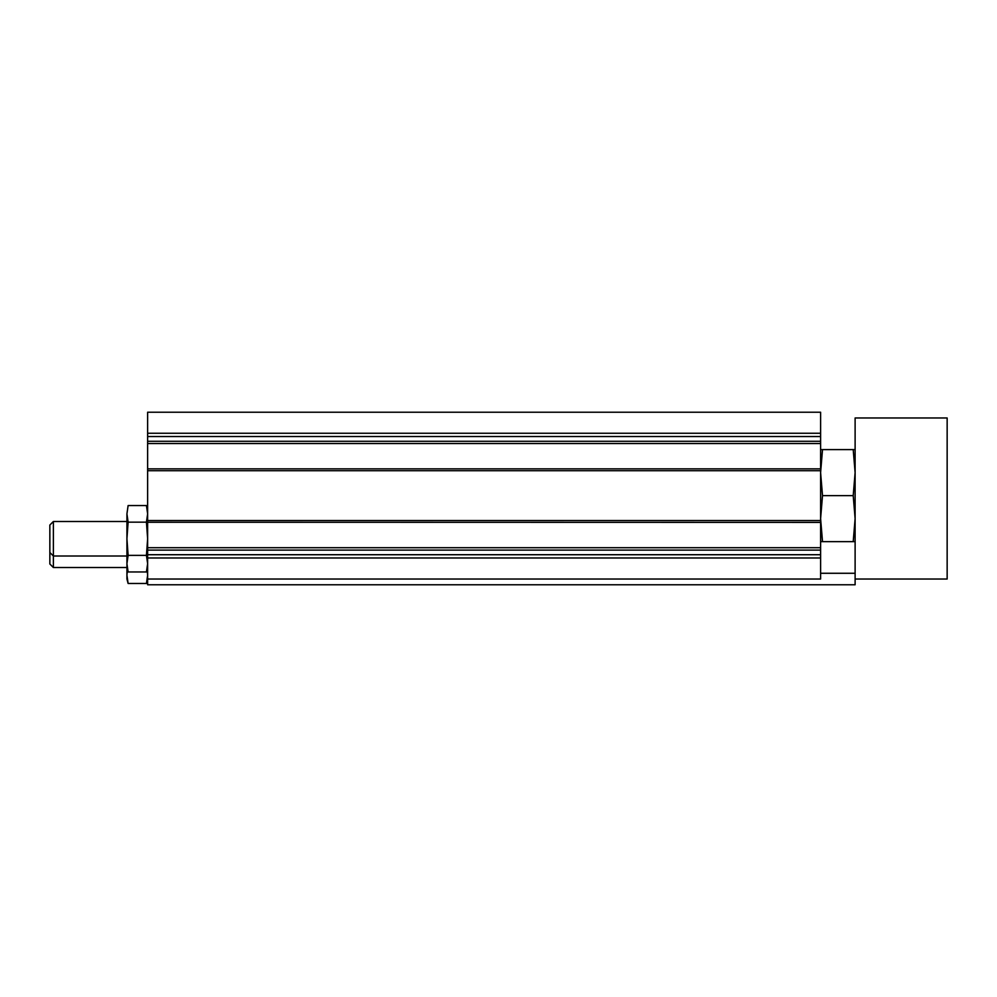 <?xml version="1.0" encoding="UTF-8"?>
<svg xmlns="http://www.w3.org/2000/svg" width="997" height="997" viewBox="0 0 997 997"><rect width="100%" height="100%" fill="white"/><g stroke="black" fill="none" stroke-linecap="round" stroke-linejoin="round"><path stroke-width="1.5" d="M147.07 569.611L147.631 575.169L146.434 583.482L147.631 575.169M820.606 433.259L820.606 412.222L147.631 412.222L147.631 433.259L820.606 433.259L820.606 441.285L147.631 441.285L147.631 433.259M820.606 443.54L820.606 441.285L147.631 441.285L147.631 468.852L820.606 468.852L820.606 443.54L147.631 443.54M820.606 522.254L820.606 468.852M147.631 522.254L820.606 522.391L820.606 550.107L147.631 550.107L147.631 547.714L820.606 547.714M820.606 554.718L820.606 550.107L147.631 550.107L147.631 554.718L820.606 554.718L820.606 579.033L147.631 579.033L147.631 554.718M147.631 468.852L147.631 547.714M740.086 412.222L786.097 412.222M458.234 412.222L377.713 412.222M676.813 412.222L619.287 412.222M510.003 412.222L556.014 412.222M53.377 567.517L53.377 521.506L49.85 525.033L49.85 564.003L53.377 567.517L126.931 567.517L126.931 563.666L128.114 571.966L126.931 563.666L126.931 579.033L128.114 583.482L126.931 575.169L127.479 569.611M128.114 583.482L146.434 583.482L147.631 579.033L147.631 584.778L855.114 584.778L855.114 579.033L947.15 579.033L947.15 417.967L895.381 417.967M147.631 513.854L146.434 505.554L147.631 513.854L146.434 522.154L147.631 538.766L146.434 555.366L147.631 563.666L146.434 571.966L147.631 563.666M855.114 573.275L820.606 573.275M855.114 541.645L853.208 541.645L855.114 518.627L853.208 495.621L855.114 472.615L853.208 449.61L855.114 449.61M855.114 579.033L855.114 417.967L947.15 417.967M853.208 495.621L822.513 495.621L820.606 518.627L822.513 541.645L820.606 541.645M853.208 541.645L822.513 541.645M820.606 449.61L822.513 449.61L820.606 472.615L822.513 495.621M853.208 449.61L822.513 449.61M128.114 522.154L126.931 513.854L128.114 505.554L126.931 513.854L126.931 563.666L128.114 555.366L126.931 538.766L128.114 522.154L146.434 522.154M128.114 555.366L146.434 555.366M126.931 567.517L128.114 571.966L146.434 571.966L147.631 567.517M126.931 513.854L128.114 505.554L146.434 505.554L147.631 510.003M147.631 520.534L820.606 520.534M147.631 470.709L820.606 470.709M147.631 436.524L820.606 436.524M147.631 557.984L820.606 557.984M49.85 552.488L53.377 556.014L126.931 556.014M126.931 521.506L53.377 521.506"/></g></svg>

